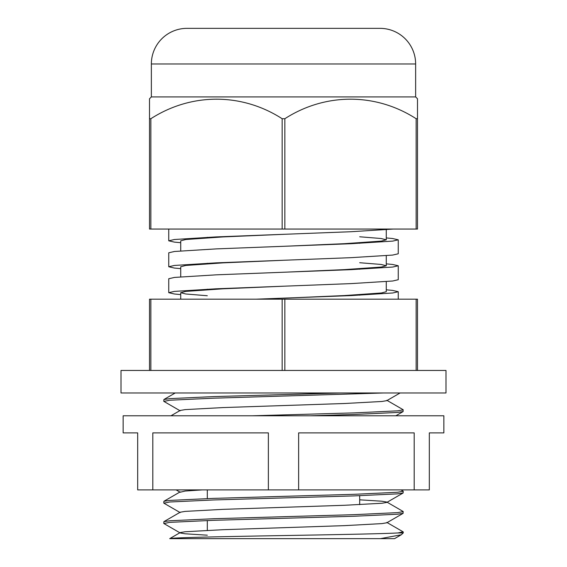 <?xml version="1.0" encoding="UTF-8"?>
<svg xmlns="http://www.w3.org/2000/svg" width="567" height="567" viewBox="0 0 567 567"><rect width="100%" height="100%" fill="white"/><g stroke="black" fill="none" stroke-linecap="round" stroke-linejoin="round"><path stroke-width="0.85" d="M397.892 532.952L403.236 532.952L401.273 534.773L394.568 538.65L169.703 538.65C171.114 537.608 224.504 536.573 283.5 535.56C334.154 534.681 382.782 533.809 397.892 532.952L403.102 531.818L386.829 522.413M207.309 295.74L185.756 293.99L180.724 292.692L180.724 299.178L256.128 299.178L351.292 295.577L392.761 292.983L398.247 291.707L392.499 290.389L386.276 289.808M180.724 242.704L174.367 242.109L168.753 240.812L174.367 239.515L216.055 236.914L350.945 231.726L393.363 229.047M180.724 268.645L174.367 268.049L168.753 266.752L168.753 252.79L174.501 251.479L216.403 248.885L351.292 243.697L392.761 241.103L398.247 239.82L392.499 238.509L386.276 237.927M168.753 266.752L174.367 265.455L216.055 262.861L350.945 257.673L392.633 255.079L398.247 253.782L398.247 239.82M180.724 294.592L174.367 293.99L168.753 292.692L168.753 278.73L174.501 277.419L216.403 274.825L351.292 269.637L392.761 267.043L398.247 265.76L392.499 264.449L386.276 263.868M168.753 292.692L174.367 291.395L216.055 288.801L350.945 283.613L392.633 281.019L398.247 279.722L398.247 265.76M282.153 370.449L282.153 299.178L417.489 299.178L417.489 370.449M207.309 535.184L184.998 533.781L180.171 532.952L163.898 523.539L169.625 522.363L213.121 520.329L353.879 516.261L397.375 514.226L403.102 513.362L403.102 511.462L386.829 502.057L381.839 501.214L359.691 499.825M163.764 523.384L163.898 521.64L169.781 520.768L213.532 518.734L354.29 514.659L397.531 512.625L403.236 511.618M180.171 512.596L163.898 503.184L169.625 502.008L213.121 499.974L353.879 495.905L397.375 493.871L403.102 493.007L403.236 491.263L401.011 489.902M163.764 503.028L163.898 501.285L169.781 500.413L213.532 498.379L354.29 494.304L397.531 492.269L403.236 491.263M310.808 415.781L353.879 414.484L397.375 412.45L403.102 411.585L403.102 409.693L386.829 400.281M252.57 415.781L354.29 412.882L397.531 410.848L403.236 409.849M180.171 410.82L163.898 401.408L169.625 400.238L213.121 398.204L383.264 392.974M163.764 401.252L163.898 399.515L169.781 398.636L213.532 396.602L340.306 392.974M149.511 370.449L149.511 299.178L282.153 299.178M416.143 370.449L416.143 299.178M284.847 370.449L284.847 299.178M150.857 370.449L150.857 299.178M169.703 538.65L180.171 532.59L185.161 531.747L222.881 529.706L344.53 525.637L382.002 523.603L386.829 522.774L403.102 513.362M401.273 534.773L380.393 538.65M180.171 532.952L180.171 532.59M163.898 521.64L180.171 512.235L185.161 511.391L222.881 509.357L344.53 505.282L382.002 503.248L386.829 502.419L403.102 493.007M176.124 489.902L180.171 492.241L185.161 491.036L202.128 489.902M170.972 415.781L180.171 410.458L185.161 409.615L222.881 407.581L344.53 403.506L382.002 401.471L386.829 400.642L400.089 392.974M283.932 298.171L344.254 295.577L381.378 292.983L386.276 291.707L386.276 281.615M283.932 272.231L344.254 269.637L381.378 267.043L386.276 265.76L381.109 264.449L359.691 262.719M283.932 246.291L344.254 243.697L381.378 241.103L386.276 239.82L381.109 238.509L359.691 236.779M180.724 292.692L185.756 291.395L223.093 288.801L283.5 286.207M180.724 276.838L180.724 266.752L185.756 265.455L223.093 262.861L283.5 260.267M180.724 250.898L180.724 240.812L185.756 239.515L223.093 236.914L283.5 234.32M445.995 392.974L121.005 392.974L121.005 370.449L445.995 370.449L445.995 392.974M414.193 489.902L429.318 489.902L429.318 432.883L443.862 432.883L443.862 415.781L123.138 415.781L123.138 432.883L137.682 432.883L137.682 489.902L298.632 489.902L298.632 432.883L414.193 432.883L414.193 489.902L298.632 489.902M268.368 489.902L268.368 432.883L152.806 432.883L152.806 489.902M198.656 28.35L368.344 28.35L198.656 28.35M415.639 63.986L151.361 63.986A35.636 35.636 0 0 1 186.997 28.35L380.003 28.35A35.636 35.636 0 0 1 415.639 63.986L415.639 96.914L151.361 96.914L149.511 98.764L149.511 99.7M151.361 63.986L151.361 96.914M415.639 96.914L417.489 98.764L417.489 118.723L416.143 118.723C376.077 92.896 325.649 92.478 284.847 118.723L282.153 118.723C242.088 92.896 191.66 92.478 150.857 118.723L149.511 118.723L149.511 98.764M417.489 118.723L417.489 229.047L149.511 229.047L149.511 118.723M417.489 99.7L417.489 98.764M150.857 118.723L150.857 229.047M416.143 118.723L416.143 229.047M284.847 118.723L284.847 229.047M282.153 118.723L282.153 229.047M398.247 291.707L398.247 299.178M168.753 229.047L168.753 240.812M207.309 237.311L207.309 237.764M207.309 263.258L207.309 263.705M207.309 289.198L207.309 289.652M207.309 489.902L207.309 498.584M207.309 520.527L207.309 530.358M403.236 532.952L403.236 531.974M359.691 242.867L359.691 243.314M359.691 268.808L359.691 269.254M359.691 294.748L359.691 295.201M359.691 495.714L359.691 504.651M403.102 411.585L395.851 415.781M180.171 491.88L163.898 501.285M175.21 392.974L163.898 399.515M386.276 265.76L386.276 255.674M386.276 239.82L386.276 229.734"/></g></svg>
